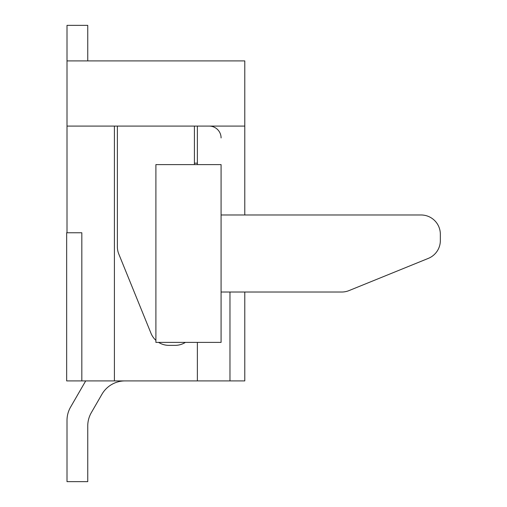 <?xml version="1.0" encoding="UTF-8"?>
<svg xmlns="http://www.w3.org/2000/svg" width="507" height="507" viewBox="0 0 507 507"><rect width="100%" height="100%" fill="white"/><g stroke="black" fill="none" stroke-linecap="round" stroke-linejoin="round"><path stroke-width="0.76" d="M67.006 232.757L67.006 60.903L244.786 60.903L244.786 214.981L244.786 126.091L67.006 126.091L67.006 232.757L81.823 232.757L81.823 380.909L229.969 380.909L229.969 292.019L229.969 380.909L244.786 380.909L244.786 292.019L244.786 380.909L197.375 380.909L197.375 342.39L197.375 380.909L114.411 380.909L114.411 126.091L114.411 380.909L66.658 380.909L66.658 232.757L81.823 232.757L81.823 380.909M197.375 126.091L197.375 164.61L197.375 126.091M117.377 126.091L117.377 246.776A19.26 19.26 0 0 0 118.79 254.026L151.016 333.34A19.26 19.26 0 0 0 155.896 340.336M158.596 342.39A19.26 19.26 0 0 0 168.856 345.356L175.156 345.356A19.26 19.26 0 0 0 185.416 342.39M194.415 164.61L194.415 126.091M70.581 407.102L85.702 380.909L70.581 407.102A26.668 26.668 0 0 0 67.006 420.436L67.006 481.65L87.749 481.65L87.749 425.994A26.668 26.668 0 0 1 91.317 412.66A26.668 26.668 0 0 0 87.749 425.994A26.668 26.668 0 0 1 91.317 412.66A26.668 26.668 0 0 0 87.749 425.994A26.668 26.668 0 0 1 91.317 412.66L101.951 394.243A26.668 26.668 0 0 1 125.045 380.909A26.668 26.668 0 0 0 101.951 394.243A26.668 26.668 0 0 1 125.045 380.909A26.668 26.668 0 0 0 101.951 394.243M221.084 137.942A11.851 11.851 0 0 0 209.226 126.091M91.317 412.66A26.668 26.668 0 0 0 87.749 425.994M221.084 292.019L341.762 292.019A19.26 19.26 0 0 0 349.012 290.6L428.333 258.38A19.26 19.26 0 0 0 440.342 240.533L440.342 234.24A19.26 19.26 0 0 0 421.083 214.981L221.084 214.981M440.342 234.24L440.342 240.533M428.333 258.38L349.012 290.6M387.006 214.981L421.083 214.981M221.084 342.39L221.084 164.61L155.896 164.61L155.896 342.39L221.084 342.39M67.006 60.903L67.006 25.35L87.749 25.35L87.749 60.903M194.415 163.172L197.375 163.172L194.415 163.172"/></g></svg>
